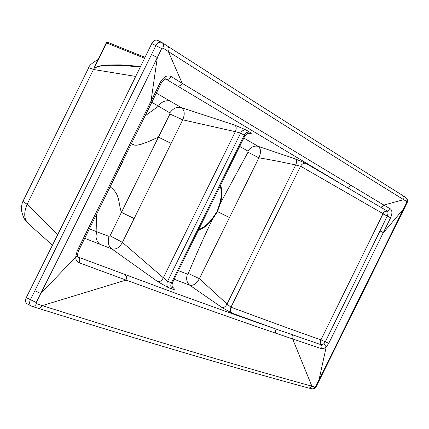 <?xml version="1.0" encoding="UTF-8"?>
<svg xmlns="http://www.w3.org/2000/svg" width="429" height="429" viewBox="0 0 429 429"><rect width="100%" height="100%" fill="white"/><g stroke="black" fill="none" stroke-linecap="round" stroke-linejoin="round"><path stroke-width="0.64" d="M144.643 58.258L106.263 42.814L95.115 65.535L94.101 68.302L95.86 64.018M140.685 66.409L120.865 64.886L107.625 64.983L100.928 65.755L97.544 66.559L94.171 68.152L93.484 69.482C90.235 68.088 88.61 67.562 88.605 67.9L23.005 201.196C22.732 201.416 24.121 202.429 27.156 204.236C23.472 212.907 24.003 219.509 28.748 224.029M145.077 57.368L107.658 42.294L106.558 42.9L94.101 68.227M135.805 76.448L93.484 69.482L27.156 204.236L57.861 234.647M140.38 67.047L123.992 65.562L110.875 65.24L100.928 66.012L97.571 66.747L94.203 68.249M123.193 160.811L118.822 169.68M36.202 302.499L36.46 303.77L42.24 305.609C163.186 343.827 244.841 367.669 311.888 386.175L314.945 387.06L315.723 386.443L403.491 208.977L406.671 202.408L406.665 201.432L403.641 199.662C345.436 163.605 274.287 119.015 168.377 51.55L162.848 47.968L161.658 48.574L151.786 43.522C153.459 40.583 155.4 39.527 157.62 40.353L161.722 42.417C159.588 41.64 157.641 42.702 155.877 45.592L151.501 54.58L157.325 57.545C116.066 142.503 77.204 221.166 40.739 293.533L36.202 302.499L26.282 297.629L89.463 170.983L151.786 43.522M78.325 251.276L77.156 251.008L75.665 257.164L40.739 293.533L34.84 290.76L30.33 299.78C29.156 302.751 29.456 304.831 31.22 306.022L37.875 308.194C159.202 346.047 241.162 369.669 308.478 388.004L312.671 388.899L313.98 388.283L314.945 387.06M31.22 306.022L27.161 303.845C25.316 302.617 25.021 300.541 26.282 297.629M181.376 107.604C184.631 110.156 185.087 114.227 182.738 119.809L171.117 143.425L158.451 137.13L169.943 114.055L182.738 119.809L235.344 131.676L240.637 133.087L244.235 135.205L244.782 136.068L172.479 282.716L171.444 282.85L244.235 135.205C245.656 132.749 247.479 131.73 249.716 132.148C252.037 133.628 251.673 134.025 248.622 133.344L248.573 133.312M171.117 143.425L134.148 218.549L121.45 212.35L158.446 137.135M172.42 286.931L172.683 287.162C175.064 289.302 174.935 289.945 172.297 289.082L168.377 287.644C166.725 286.079 166.447 283.993 167.535 281.386L122.415 242.39L110.065 235.773L121.445 212.35M121.45 212.35C118.12 203.598 120.533 194.396 110.285 186.958M131.521 143.881L134.486 145.109L136.679 145.216L140.551 144.493L147.812 141.897L158.451 137.135M77.156 251.008L160.344 82.298L161.331 82.99C163.926 79.494 165.401 78.191 165.76 79.065L165.556 79.016M405.641 197.329L402.981 195.672M162.848 47.968C163.862 45.603 163.621 43.833 162.13 42.653L167.691 46.225C169.182 47.41 169.407 49.185 168.377 51.55L182.18 83.323L171.171 76.56C169.889 78.738 168.302 79.671 166.404 79.354L165.776 79.075M161.658 48.574L157.325 57.545L150.949 101.56L151.936 102.199M160.344 82.298C163.54 76.737 167.149 74.828 171.171 76.56M151.85 102.375L158.499 106.161L145.324 115.733M156.36 93.152L169.97 101.019C165.229 100.07 161.406 101.78 158.499 106.161L169.804 112.848L169.943 114.055M169.804 112.848C173.236 108.215 177.091 106.462 181.365 107.599L234.797 125.145L246.133 130.014C243.892 129.601 242.063 130.625 240.637 133.087L167.535 281.386L171.444 282.85C170.367 285.441 170.651 287.521 172.297 289.082M220.624 185.065C222.26 190.299 222.211 196.289 220.479 203.04L219.921 202.987C221.557 196.627 221.654 190.932 220.211 185.896M219.921 202.987L217.149 211.465L212.098 218.854C208.017 224.067 203.528 227.676 198.632 229.671M36.46 303.77C35.275 305.877 33.816 306.746 32.073 306.376M212.098 218.854L212.478 219.257C208.156 224.78 203.4 228.534 198.219 230.512M134.148 218.549L122.415 242.39C119.396 247.689 115.857 249.85 111.803 248.89C108.349 246.107 107.422 241.945 109.014 236.411L110.065 235.773M109.014 236.411L96.9 231.81L96.45 214.875M234.808 125.15C236.433 126.496 236.61 128.668 235.344 131.676L163.234 277.987C161.61 280.834 159.754 282.046 157.674 281.617L111.803 248.89L99.689 244.171C96.112 240.878 95.184 236.76 96.895 231.81L89.495 228.866M77.805 256.848L78.502 257.223C79.901 258.59 80.11 260.446 79.134 262.784C76.984 261.937 75.831 260.065 75.665 257.164L77.306 255.4L78.309 251.303L161.342 82.974M77.794 256.842L77.306 255.384M406.671 202.408L407.062 202.729C408.07 201.121 407.663 199.362 405.839 197.442M406.665 201.432L407.046 199.78L406.628 198.257L402.783 195.538C344.61 159.175 273.504 114.221 167.75 46.262M315.723 386.443L316.237 386.486L319.562 379.858L319.031 379.804L326.222 346.868L328.77 343.307L390.626 217.744C392.39 213.486 392.326 210.542 390.433 208.912L383.869 205.073L403.641 199.662L403.995 197.308L402.783 195.538M177.477 86.047C179.349 86.363 180.92 85.457 182.18 83.323L350.901 185.274L349.099 187.071L346.841 187.312L166.404 79.354L165.16 79.075M169.975 101.019L181.37 107.604M239.688 146.396L247.941 151.121L247.994 152.231L220.479 203.04L217.439 211.604L212.484 219.251C204.381 236.073 196.321 254.14 188.299 273.461L199.372 278.662C196.52 283.773 193.286 285.939 189.682 285.167C186.695 282.55 185.929 278.866 187.376 274.115L188.293 273.461M247.941 151.121L247.946 151.126C250.788 147.099 254.177 145.501 258.108 146.321C260.982 148.579 261.245 152.408 258.901 157.813L247.994 152.236M79.134 262.784L126.051 280.083L42.24 305.609C41.061 307.7 39.607 308.564 37.875 308.194M316.237 386.486L316.237 386.486C315.685 388.186 314.135 388.974 311.588 388.851M187.376 274.115L178.426 270.656M77.461 256.306L78.502 257.223L172.308 292.074C210.403 305.963 244.439 318.109 274.41 328.507L231.832 313.079L221.991 307.545L189.682 285.167L174.19 279.252M275.177 333.017C245.19 322.774 211.138 310.805 173.016 297.12L126.051 280.083L126.587 277.096L125.391 274.796M99.689 244.171L84.77 238.352M275.225 333.033L275.595 330.502L274.437 328.517L321.262 344.766L323.874 343.715L325.327 341.693L380.003 230.952L383.408 232.663L403.491 208.977L403.882 209.288L407.062 202.729M380.003 230.947L387.242 216.039C388.245 213.61 388.207 211.931 387.124 210.993L380.475 207.094L382.405 206.644L383.869 205.073L350.922 185.29M246.133 130.014L249.721 132.148M243.801 138.058L258.108 146.321L295.383 158.918C296.809 160.108 296.911 162.135 295.694 164.993C283.06 162.205 270.796 159.819 258.896 157.824L199.372 278.662L227.038 304.016C225.515 306.714 223.831 307.893 221.991 307.545M275.204 333.022L292.637 338.926L311.888 386.175L310.419 387.762L308.478 388.004M292.042 334.668L293.012 336.593L292.637 338.926L321.632 348.734L323.788 348.557L326.222 346.868L323.874 343.715M168.377 287.644L157.668 281.617M380.475 207.094L346.863 187.323M346.852 187.317L305.823 163.352L295.383 158.918M305.823 163.352C303.673 162.945 301.93 163.894 300.595 166.205L295.694 164.993L227.038 304.016L230.963 307.175C229.949 309.62 230.239 311.588 231.832 313.079M321.632 348.734L321.997 346.316L320.307 342.465L320.812 339.827L328.77 343.307M321.015 339.677L382.995 213.883L390.626 217.744M382.995 213.883L383.612 212.65L384.749 211.631L388.765 210.644L390.433 208.912M382.99 213.637L300.595 166.205L230.963 307.175C265.009 319.836 294.959 330.721 320.812 339.827M34.84 290.76L151.501 54.58M229.477 217.551L217.149 211.465M28.743 224.035C25.059 221.085 22.657 216.527 21.541 210.355C21.386 206.505 21.858 203.475 22.962 201.281M145.082 57.363L107.658 42.294L106.263 42.809M98.075 59.508C92.047 62.988 88.905 65.76 88.642 67.82M28.759 224.04L52.547 245.286M319.562 379.858L403.882 209.293M248.943 133.29L249.244 133.312C248.289 132.883 246.798 133.805 244.782 136.068M172.479 282.716C171.831 284.953 171.949 286.567 172.828 287.559L172.678 287.382"/></g></svg>
